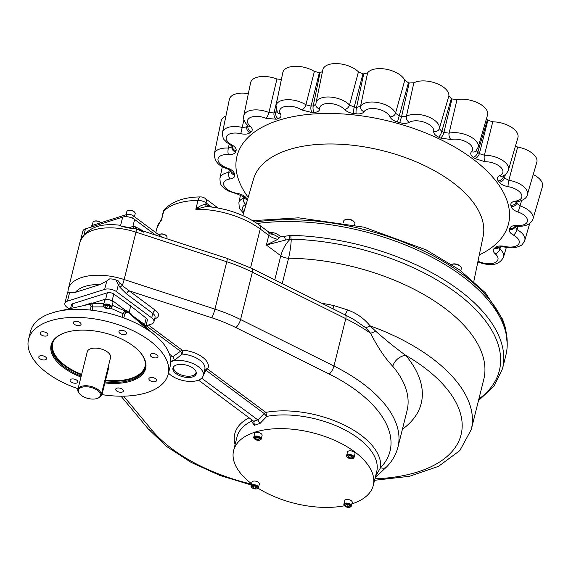 <?xml version="1.0" encoding="UTF-8"?>
<svg xmlns="http://www.w3.org/2000/svg" width="571" height="571" viewBox="0 0 571 571"><rect width="100%" height="100%" fill="white"/><g stroke="black" fill="none" stroke-linecap="round" stroke-linejoin="round"><path stroke-width="0.86" d="M163.113 212.241L161.479 220.092L163.677 211.256A7.68 6.352 -135.9 0 1 165.055 208.75A7.68 7.68 0 0 0 163.113 212.241A7.68 3.883 14 0 1 163.677 211.256A61.411 31.077 -166 0 1 198.023 200.4A7.68 3.883 14 0 1 206.074 202.869L205.688 204.404C202.441 204.654 199.151 206.267 195.817 209.236L198.023 200.4A7.68 3.041 89.3 0 1 200.521 196.924C185.125 197.024 173.306 200.963 165.055 208.75M161.45 218.9L161.015 219.799L161.479 220.092A61.411 31.077 -166 0 0 156.946 227.986L155.797 232.59M79.704 393.947L79.241 393.412A11.998 6.067 14 0 1 77.884 389.408A11.998 6.067 14 0 1 81.475 386.324A11.998 6.067 14 0 1 94.843 387.745A11.998 6.067 14 0 1 101.16 395.211A11.998 6.067 14 0 1 98.091 398.115L97.427 398.365A11.277 5.703 14 0 1 96.942 398.537A11.277 5.703 14 0 1 79.704 393.947A11.277 5.703 14 0 1 83.081 386.974A11.277 5.703 14 0 1 97.72 390.621A11.277 5.703 14 0 1 97.427 398.365M77.884 389.408L87.27 351.772A11.998 6.067 14 0 1 90.86 348.688A11.998 6.067 14 0 1 104.222 350.116A11.998 6.067 14 0 1 110.546 357.582L101.16 395.211M101.924 394.625A71.967 36.416 -166 0 0 168.217 374.198A71.967 36.416 -166 0 0 130.274 329.41A71.967 36.416 -166 0 0 50.105 320.873A71.967 36.416 -166 0 0 28.55 339.374L30.556 331.344A71.967 36.416 14 0 1 49.142 313.864L55.637 311.852M59.156 311.045L89.34 304.322L91.581 303.508L91.71 302.944L89.39 304.1M91.581 303.508L105.721 299.04L112.209 300.41L113.793 294.051A4.796 2.427 -166 0 0 107.269 292.816L72.895 303.686A4.796 2.427 -166 0 0 71.454 304.921L70.583 308.419M145.526 327.047L147.332 320.31A4.796 2.427 -166 0 0 146.205 318.154L130.595 305.913L129.182 312.965L154.199 334.535L131.494 314.871L131.223 314.621L131.78 314.378L126.055 310.117L126.955 311.452L131.223 314.621M145.776 326.569L144.613 324.514L146.205 318.154M168.217 374.198L170.215 366.168A71.967 36.416 -166 0 0 154.406 334.742L154.199 334.535M99.954 397.059A3.362 1.841 -53.4 0 0 102.159 393.933L108.761 367.431A3.362 1.841 -53.4 0 0 108.533 365.64M80.968 377.06A48.699 24.646 14 0 1 63.617 333.214A48.699 24.646 14 0 1 140.145 352.3A48.699 24.646 14 0 1 131.052 381.085A48.699 24.646 14 0 1 104.9 382.934M153.97 357.781A3.961 2.006 -166 0 0 157.931 356.711A3.961 2.006 -166 0 0 154.191 353.727A3.961 2.006 -166 0 0 150.244 354.798A3.961 2.006 -166 0 0 153.97 357.781M125.456 334.456A3.961 2.006 -166 0 0 126.641 333.443A3.961 2.006 -166 0 0 122.908 330.452A3.961 2.006 -166 0 0 118.961 331.523A3.961 2.006 -166 0 0 121.045 333.985A3.961 2.006 -166 0 0 125.456 334.456M81.082 324.214A3.961 2.006 -166 0 0 77.328 321.423A3.961 2.006 -166 0 0 73.373 322.487A3.961 2.006 -166 0 0 76.728 325.391A3.961 2.006 -166 0 0 81.053 324.407A3.961 2.006 -166 0 0 81.082 324.214M46.836 333.05A3.961 2.006 -166 0 0 44.145 331.915A3.961 2.006 -166 0 0 40.184 332.986A3.961 2.006 -166 0 0 43.539 335.884A3.961 2.006 -166 0 0 47.864 334.899A3.961 2.006 -166 0 0 46.836 333.05M42.789 355.79A3.961 2.006 -166 0 0 38.835 356.854A3.961 2.006 -166 0 0 42.19 359.759A3.961 2.006 -166 0 0 46.515 358.774A3.961 2.006 -166 0 0 42.789 355.79M71.304 379.108A3.961 2.006 -166 0 0 70.119 380.129A3.961 2.006 -166 0 0 73.481 383.027A3.961 2.006 -166 0 0 77.806 382.042A3.961 2.006 -166 0 0 75.715 379.579A3.961 2.006 -166 0 0 71.304 379.108M115.685 389.358A3.961 2.006 -166 0 0 119.253 392.106A3.961 2.006 -166 0 0 123.393 391.078A3.961 2.006 -166 0 0 119.667 388.094A3.961 2.006 -166 0 0 115.713 389.165A3.961 2.006 -166 0 0 115.685 389.358M149.923 380.522A3.961 2.006 -166 0 0 153.942 381.792A3.961 2.006 -166 0 0 156.582 380.586A3.961 2.006 -166 0 0 152.85 377.602A3.961 2.006 -166 0 0 148.903 378.673A3.961 2.006 -166 0 0 149.923 380.522M28.55 339.374A71.967 36.416 -166 0 0 47.165 372.977A71.967 36.416 -166 0 0 78.056 388.723M112.209 300.41L127.633 312.002L148.867 330.566L151.629 332.45M148.474 330.338L148.617 330.438A71.967 36.416 14 0 0 55.237 311.944L54.895 311.966M127.633 312.002L126.955 311.452M92.088 310.26L92.837 306.913L104.015 306.863M110.995 308.34L122.972 313.65L125.049 311.024L112.344 305.335M131.872 315.199L144.613 324.514M113.793 294.051L130.595 305.913M91.631 303.494L91.917 303.715A1.442 0.742 127.6 0 0 90.568 305.264L91.039 306.527L90.247 310.053M103.886 303.565L91.917 303.715L92.837 306.913A1.442 0.749 -167.4 0 1 91.039 306.527M127.554 312.33L125.684 312.922A1.442 0.956 72.5 0 0 125.049 311.024L125.898 310.76L126.055 310.117M125.684 312.922L124.799 313.936A1.442 0.728 14 0 1 122.972 313.65L122.066 317.283M139.909 352.029A47.978 24.282 14 0 1 145.084 367.788A47.978 24.282 14 0 1 130.716 380.122A47.978 24.282 14 0 1 105.143 381.97M81.203 376.089A47.978 24.282 14 0 1 51.975 344.577A47.978 24.282 14 0 1 63.952 333.086M460.654 266.707L460.162 266.136A4.989 2.527 14 0 0 452.318 264.18L451.675 264.423A5.76 2.912 14 0 1 460.654 266.707A5.76 2.912 14 0 1 461.347 268.356A5.76 2.912 14 0 1 461.304 268.634L460.783 270.74M343.271 222.683L343.663 221.098A5.76 2.912 14 0 1 345.141 219.707A5.76 2.912 14 0 1 353.349 221.198A5.76 2.912 14 0 1 354.184 221.962A5.76 2.912 14 0 1 354.834 223.889L354.57 224.96M345.141 219.707L345.848 219.435A4.989 2.527 14 0 1 352.964 220.727A4.989 2.527 14 0 1 353.692 221.391L354.184 221.962M270.147 232.889A2.876 1.306 86.6 0 0 270.297 232.433C274.565 232.518 277.998 233.996 280.589 236.858L291.103 235.359A169.13 85.586 14 0 1 502.487 368.766L505.913 355.041A169.13 85.586 -166 0 0 432.383 257.442A169.13 85.586 -166 0 0 257.15 223.489M252.246 487.898A3.362 1.699 -166 0 0 257.029 488.769A3.362 1.699 -166 0 0 257.121 486.463A3.362 1.699 -166 0 0 252.76 485.379A3.362 1.699 -166 0 0 251.754 487.456A3.362 1.699 -166 0 0 252.246 487.898M256.707 487.855L255.13 488.355L253.053 487.641L252.56 486.435L254.131 485.935L256.208 486.649L256.707 487.855M257.307 488.662A3.84 1.941 -166 0 0 257.471 488.605A3.84 1.941 -166 0 0 258.456 487.67A3.84 1.941 -166 0 0 255.201 484.858A3.84 1.941 -166 0 0 251.012 485.814A3.84 1.941 -166 0 0 251.44 487.099A3.84 1.941 -166 0 0 251.618 487.284M258.456 487.67L259.355 484.058A3.84 1.941 -166 0 0 256.101 481.246A3.84 1.941 -166 0 0 251.911 482.202L251.012 485.814M255.608 486.442L255.13 488.355M253.424 486.164L253.053 487.641M352.628 456.165A3.362 1.699 -166 0 0 348.303 455.158A3.362 1.699 -166 0 0 347.361 457.228A3.362 1.699 -166 0 0 352.635 458.549A3.362 1.699 -166 0 0 352.628 456.165M348.16 456.215L349.738 455.715L351.815 456.422L352.314 457.628L350.737 458.128L348.66 457.421L348.16 456.215M352.914 458.434A3.84 1.941 -166 0 0 353.078 458.377A3.84 1.941 -166 0 0 354.063 457.45A3.84 1.941 -166 0 0 353.071 455.658A3.84 1.941 -166 0 0 349.174 454.416A3.84 1.941 -166 0 0 346.611 455.587A3.84 1.941 -166 0 0 347.047 456.871A3.84 1.941 -166 0 0 347.218 457.057M354.063 457.45L354.962 453.831A3.84 1.941 -166 0 0 351.707 451.019A3.84 1.941 -166 0 0 347.518 451.975L346.611 455.587M351.215 456.215L350.737 458.128M349.031 455.936L348.66 457.421M351.872 503.879A71.967 36.416 -166 0 0 373.27 485.429A71.967 36.416 -166 0 0 373.791 481.96A71.967 36.416 -166 0 0 327.369 437.365A71.967 36.416 -166 0 0 248.028 434.938A71.967 36.416 -166 0 0 233.603 450.605A71.967 36.416 -166 0 0 251.54 483.694M258.106 488.226A71.967 36.416 -166 0 0 344.527 505.756M259.941 423.546L266.8 416.373L264.173 413.611L257.906 419.963L259.941 423.546A71.967 36.416 14 0 0 254.366 425.309L251.447 421.227L251.311 419.399M260.048 440.027A3.84 1.941 -166 0 0 260.212 439.97A3.84 1.941 -166 0 0 261.197 439.042L262.103 435.43A3.84 1.941 -166 0 0 258.849 432.618A3.84 1.941 -166 0 0 254.652 433.567L253.752 437.186A3.84 1.941 -166 0 0 254.181 438.464A3.84 1.941 -166 0 0 254.359 438.649M350.173 507.062A3.84 1.941 -166 0 0 350.337 507.005A3.84 1.941 -166 0 0 351.322 506.077L352.221 502.466A3.84 1.941 -166 0 0 348.967 499.654A3.84 1.941 -166 0 0 344.777 500.61L343.87 504.222A3.84 1.941 -166 0 0 344.306 505.499A3.84 1.941 -166 0 0 344.477 505.685M160.008 234.231A3.84 1.941 14 0 1 160.208 234.146A3.84 1.941 14 0 1 166.24 235.652A3.84 1.941 14 0 1 166.382 235.823M158.895 234.902A4.318 2.184 14 0 1 159.766 234.317A4.318 2.184 14 0 1 165.925 235.43A4.318 2.184 14 0 1 166.554 236.009A4.318 2.184 14 0 1 167.039 237.45L166.725 238.714M94.343 221.22A3.84 1.941 14 0 1 94.543 221.134A3.84 1.941 14 0 1 94.715 221.077A3.84 1.941 14 0 1 100.575 222.633A3.84 1.941 14 0 1 100.689 222.769A4.318 2.184 14 0 0 100.26 222.419A4.318 2.184 14 0 0 94.286 221.234A4.318 2.184 14 0 0 94.101 221.298A4.318 2.184 14 0 0 92.994 222.347L92.216 225.459M174.819 370.815A11.998 6.067 14 0 1 174.662 370.636A11.998 6.067 14 0 1 173.213 367.346M196.324 373.113A11.998 6.067 14 0 1 193.512 375.333A11.998 6.067 14 0 1 193.284 375.418M196.103 371.828A11.513 5.824 14 0 1 193.069 375.504A11.513 5.824 14 0 1 176.653 372.52A11.513 5.824 14 0 1 174.969 370.993A11.513 5.824 14 0 1 174.012 366.325M90.96 227.13L91.096 226.58A4.796 2.427 14 0 1 92.531 225.345L92.188 226.744M161.914 237.143L133.307 215.867A4.796 2.427 14 0 0 126.676 214.553L92.531 225.345M145.969 325.784L151.336 324.092A8.636 4.368 -166 0 0 153.927 321.873A8.636 4.368 -166 0 0 151.693 317.84L116.605 291.738A8.636 4.368 -166 0 0 104.671 289.376L67.449 301.138A8.636 4.368 -166 0 0 64.866 303.358A8.636 4.368 -166 0 0 67.1 307.391L68.977 308.79M155.655 235.102L134.628 219.464A8.636 4.368 -166 0 0 122.686 217.094L85.472 228.864A8.636 4.368 -166 0 0 82.888 231.084L80.725 239.741M375.525 476.371L380.564 467.67A6.716 5.56 44 0 0 386.803 466.714L386.803 466.714C392.377 460.947 396.088 454.416 397.951 447.114A136.262 68.955 14 0 0 333.956 366.04L345.769 318.661A136.262 68.955 14 0 1 370.608 333.293L375.789 331.259C386.253 340.523 396.224 348.531 405.688 355.305A148.26 75.022 14 0 1 402.412 429.221M148.381 325.02L182.085 350.094A22.069 11.17 14 0 1 207.551 369.03L265.815 412.376L266.8 416.373A71.967 36.416 14 0 1 343.371 429.135A71.967 36.416 14 0 1 376.689 471.717L373.27 485.429M170.772 361.693A19.193 9.714 14 0 1 192.491 363.363A19.193 9.714 14 0 1 203.219 375.575A19.193 9.714 14 0 1 197.473 380.507A19.193 9.714 14 0 1 168.488 373.091M169.437 354.156L172.885 356.761L174.562 360.322L182.099 354.07A19.193 9.714 14 0 1 204.818 369.152L203.219 375.575M143.842 232.24L136.369 228.828L131.023 228.471A44.931 22.74 -166 0 0 122.579 226.737L119.375 225.188C99.24 222.818 86.142 228.343 80.083 241.761A45.58 23.068 14 0 1 135.969 232.147A6.716 0.807 -71.9 0 0 136.369 228.828A2.876 1.97 -74.4 0 1 135.227 226.744L142.4 230.477A2.876 1.577 -53.4 0 0 142.343 230.763M64.866 303.358L67.364 293.323A8.636 4.368 -166 0 1 68.227 292.002L69.541 292.745L75.429 292.331L100.096 284.529L106.763 280.982L104.671 289.376M332.993 308.84A11.998 0.657 102.2 0 0 333.857 305.592L347.468 309.86C356.554 313.144 364.084 318.475 370.051 325.834L375.789 331.259M374.919 478.812A144.898 73.324 14 0 0 461.075 434.702A144.898 73.324 14 0 0 405.688 355.305A11.998 8.479 139.9 0 0 392.798 366.332C385.125 358.331 377.731 347.318 370.608 333.293L365.697 327.711A11.998 2.412 144.6 0 0 370.051 325.834A153.535 77.692 14 0 1 471.261 429.57L483.773 379.38A153.535 77.692 -166 0 0 288.569 258.213C290.211 250.912 291.096 244.566 291.231 239.178L285.686 239.998A2.876 0.457 -108.8 0 1 284.472 236.494M365.697 327.711L353.128 319.061L345.398 315.014L252.011 268.52L227.13 258.399L136.997 229.021M285.686 239.998L266.386 245.016L277.834 239.349L279.069 237.443L268.013 231.505L259.47 225.145A6.716 3.683 -53.4 0 1 260.24 229.021A61.411 31.077 -166 0 0 195.817 209.236L206.474 206.474C226.887 208.315 244.552 214.539 259.47 225.145M282.245 283.573L288.569 258.213A7.68 3.883 14 0 1 280.789 255.737C282.781 248.885 285.885 243.396 290.097 239.278A2.876 0.821 -95.6 0 1 289.561 235.409M478.869 399.058A166.532 84.272 -166 0 0 465.565 300.153A166.532 84.272 -166 0 0 291.231 239.178A2.876 0.999 -88.6 0 1 291.103 235.359M280.589 236.858L279.069 237.443M207.409 206.595L206.474 206.474M209.022 206.695A2.876 1.577 126.6 0 1 209.107 206.081L210.085 206.809M206.902 206.502A2.876 1.998 103.2 0 1 205.688 204.404L209.107 206.081M115.942 280.004L118.004 280.668L120.374 283.48A2.876 0.592 -28.4 0 0 118.34 284.801L115.942 280.004A8.636 4.368 -166 0 0 109.561 278.933L106.763 280.982M120.374 283.48L122.223 285.564A2.876 1.014 -37.1 0 0 120.088 287.491L126.576 293.922L152.792 313.422A8.636 4.368 14 0 1 155.026 317.455L153.927 321.873M126.576 293.922A2.876 1.577 -53.4 0 1 129.232 290.867L122.223 285.564A6.716 0.807 108.1 0 0 124.157 279.533L135.969 232.147L226.766 261.746A6.716 0.807 -71.9 0 0 227.13 258.399M131.023 228.471L128.953 227.808A8.636 4.368 -166 0 0 122.579 226.737M128.953 227.808L132.9 226.409A2.876 2.106 -90.6 0 0 134.114 228.393M176.553 364.948A11.998 6.067 14 0 1 189.915 366.368A11.998 6.067 14 0 1 196.238 373.834A11.998 6.067 14 0 1 183.127 376.824A11.998 6.067 14 0 1 172.956 368.031A11.998 6.067 14 0 1 176.553 364.948M254.209 421.648L198.522 380.129M201.656 378.188L257.906 419.963M146.147 325.734L180.465 351.258L182.099 354.07A2.876 0.842 -86.3 0 0 182.085 350.094A2.876 1.577 -53.4 0 0 180.465 351.258L172.885 356.761M154.691 318.789L154.969 318.697A11.513 5.824 14 0 0 155.44 310.36L129.232 290.867L211.834 317.79A97.877 49.527 14 0 1 235.802 327.54L329.189 374.034A129.546 65.551 14 0 1 380.564 467.67A74.894 37.9 14 0 0 343.535 424.71A74.894 37.9 14 0 0 265.815 412.376A2.876 1.577 -53.4 0 0 264.187 413.54L205.924 370.194A2.876 0.914 21 0 0 204.568 370.172M251.968 419.885A2.876 2.541 -36.8 0 1 251.447 421.227A71.967 36.416 14 0 0 237.022 436.894L233.603 450.605M253.817 421.262L254.366 425.309M126.027 214.76L126.798 211.663A4.318 2.184 14 0 1 127.904 210.613A4.318 2.184 14 0 1 134.064 211.734A4.318 2.184 14 0 1 134.692 212.305A4.318 2.184 14 0 1 135.177 213.747L134.442 216.709M128.14 210.535A3.84 1.941 14 0 1 128.347 210.442A3.84 1.941 14 0 1 133.821 211.441A3.84 1.941 14 0 1 134.378 211.948A3.84 1.941 14 0 1 134.52 212.126M348.124 504.571L347.368 504.521L346.875 506.534L345.391 505.428L346.012 504.443L348.117 504.564L349.609 505.67L348.981 506.655L346.875 506.534M349.288 505.435L348.981 506.655M351.322 506.077A3.84 1.941 -166 0 0 348.067 503.265A3.84 1.941 -166 0 0 343.87 504.222M349.752 507.226A3.362 1.699 -166 0 0 349.895 507.176A3.362 1.699 -166 0 0 349.98 504.871A3.362 1.699 -166 0 0 345.626 503.779A3.362 1.699 -166 0 0 344.62 505.863A3.362 1.699 -166 0 0 349.752 507.226M258.006 437.536L257.243 437.486L256.75 439.499L255.266 438.392L255.887 437.407L257.999 437.529L259.484 438.635L258.863 439.62L256.75 439.499M259.163 438.4L258.863 439.62M261.197 439.042A3.84 1.941 -166 0 0 259.177 436.651A3.84 1.941 -166 0 0 254.902 436.201A3.84 1.941 -166 0 0 253.752 437.186M255.123 436.836A3.362 1.699 -166 0 0 254.495 438.828A3.362 1.699 -166 0 0 259.769 440.141A3.362 1.699 -166 0 0 259.691 437.707A3.362 1.699 -166 0 0 255.123 436.836M247.2 125.042L246.772 126.969A147.289 74.537 -166 0 1 247.928 126.07A4.796 3.84 -127.4 0 0 251.054 131.901C252.86 130.316 252.596 128.439 250.255 126.277A4.796 2.919 130.7 0 1 248.128 125.906L247.985 125.777M243.938 119.732L240.791 133.7A13.668 6.916 -166 0 0 226.951 135.834A13.668 6.916 -166 0 0 232.062 145.013A4.796 1.863 118.3 0 1 230.791 145.22L226.473 142.208C224.624 139.267 222.626 140.801 222.547 132.358A18.465 9.343 14 0 1 242.204 127.433L246.772 126.969A4.796 3.861 51.2 0 0 249.941 132.772A142.493 72.11 -166 0 1 251.054 131.901M232.062 145.013C235.302 146.868 236.622 148.803 236.023 150.808A4.796 4.125 -158.2 0 1 232.311 146.297M232.083 146.083L231.94 146.783A4.796 4.133 20 0 0 235.587 151.936A142.493 72.11 -166 0 1 236.023 150.808M232.169 146.162A147.289 74.537 -166 0 0 231.94 146.783L228.35 148.103A4.796 1.399 93.7 0 0 228.407 154.591C232.311 154.741 234.702 153.856 235.587 151.936M228.407 154.591A13.668 6.916 -166 0 0 217.965 159.373A13.668 6.916 -166 0 0 227.643 168.152A4.796 0.635 108.5 0 1 227.122 168.688C218.636 166.161 214.375 161.222 214.332 153.87A18.465 9.343 14 0 1 228.35 148.103L229.171 144.27M227.643 168.152C231.462 169.523 233.71 171.329 234.374 173.555A4.796 4.018 167.7 0 1 230.741 170.793M227.122 168.688L230.684 170.565L231.012 171.964A4.796 3.997 -13.9 0 0 234.667 174.833A142.493 72.11 -166 0 1 234.374 173.555M230.877 171.407L228.728 172.506A4.796 2.534 82.6 0 0 230.149 178.951C233.532 178.395 235.038 177.024 234.667 174.833M237.429 193.433A4.796 0.664 99.3 0 0 237.65 194.154L243.439 196.795A4.796 3.512 143 0 0 246.265 197.923C244.402 195.682 241.454 194.19 237.429 193.433A13.668 6.916 -166 0 1 224.132 185.925A13.668 6.916 -166 0 1 230.149 178.951M243.439 196.795L244.481 198.158A4.796 3.469 -38 0 0 247.257 199.215A142.493 72.11 -166 0 1 246.265 197.923M244.124 197.702L243.296 198.237A4.796 3.426 67.3 0 0 245.851 204.397L246.172 204.254M243.546 213.233L240.006 209.143L239.278 207.566L238.892 202.748A18.465 9.343 14 0 1 243.296 198.237L243.56 196.959M237.65 194.154L227.936 190.835L223.896 187.973C222.04 185.033 220.049 186.567 219.963 178.123A18.465 9.343 14 0 1 228.728 172.506L229.314 169.658M225.923 116.034A19.828 10.035 -166 0 0 221.155 120.888L214.332 153.87M248.349 93.658A19.828 10.035 -166 0 0 229.364 99.375L222.547 132.358M477.841 261.932L478.562 262.203A4.796 1.156 -67.6 0 0 479.39 261.775L477.984 261.268M479.39 261.775A13.668 6.916 -166 0 0 495.271 262.51A13.668 6.916 -166 0 0 495.228 253.824A4.796 2.919 -49.3 0 0 499.889 249.092L498.897 247.571M500.567 246.793L499.889 249.092A18.465 9.343 14 0 1 503.529 257.029L506.341 247.414M495.228 253.824C492.887 251.661 492.623 249.784 494.429 248.207A4.796 3.84 52.6 0 0 498.347 248L499.504 247.086C499.518 246.708 501.217 246.701 504.6 247.065L504.685 246.401C500.646 245.566 497.598 245.873 495.542 247.329A4.796 3.861 -128.8 0 0 499.518 247.079M504.685 246.401A13.668 6.916 -166 0 0 518.532 244.274A13.668 6.916 -166 0 0 513.415 235.095A4.796 1.863 -61.7 0 0 517.005 229.642L515.028 226.737M513.415 235.095C510.181 233.232 508.861 231.298 509.46 229.292A4.796 4.125 21.8 0 0 514.914 227.065L515.135 226.501M515.021 226.544A4.796 4.133 -160 0 1 509.889 228.164A142.493 72.11 -166 0 1 509.46 229.292M515.406 225.788L514.821 226.63L517.769 226.287A4.796 1.399 -86.3 0 1 517.076 225.516C513.172 225.367 510.781 226.252 509.889 228.164M517.076 225.516A13.668 6.916 -166 0 0 527.518 220.727A13.668 6.916 -166 0 0 517.84 211.955A4.796 0.635 -71.5 0 0 520.095 205.931L516.734 203.226L517.119 201.87M517.84 211.955C514.021 210.578 511.773 208.779 511.109 206.545A4.796 4.018 -12.3 0 0 516.734 203.226A147.289 74.537 -166 0 0 516.448 201.984M516.405 201.991A4.796 3.997 166.1 0 1 510.817 205.275A142.493 72.11 -166 0 1 511.109 206.545M516.434 201.228L515.806 202.198L516.955 201.898A4.796 2.534 -97.4 0 1 515.335 201.156C511.951 201.706 510.445 203.083 510.817 205.275M515.335 201.156A13.668 6.916 -166 0 0 521.352 194.176A13.668 6.916 -166 0 0 508.054 186.667A4.796 0.664 -80.7 0 1 508.861 180.286L504.436 178.038L505.428 174.383M499.218 182.178A4.796 3.512 -37 0 0 504.436 178.038A147.289 74.537 -166 0 0 503.415 176.703A4.796 3.469 142 0 1 498.226 180.886A142.493 72.11 -166 0 1 499.218 182.178C501.081 184.419 504.029 185.918 508.054 186.667M503.779 175.49L503.415 176.703L502.98 175.897M502.394 176.154L502.48 176.118A4.796 3.426 -112.7 0 1 499.632 175.704C497.098 176.91 496.627 178.637 498.226 180.886M499.632 175.704A13.668 6.916 -166 0 0 500.646 167.224A13.668 6.916 -166 0 0 485.029 161.714A4.796 1.891 -90.6 0 1 484.386 155.219L479.347 153.649L487.891 120.253A148.653 75.222 -166 0 0 487.384 119.874L486.413 118.889M474.944 158.588A4.796 2.662 -53 0 0 479.347 153.649A147.289 74.537 -166 0 0 477.699 152.428A4.796 2.605 126.3 0 1 473.345 157.403A142.493 72.11 -166 0 1 474.944 158.588L485.029 161.714M471.51 151.665A13.668 6.916 -166 0 0 467.413 142.507A13.668 6.916 -166 0 0 451.004 139.538A4.796 2.934 -103 0 1 449.084 133.179A18.465 9.343 14 0 1 469.283 136.134A18.465 9.343 14 0 1 478.07 147.389L475.971 150.972A4.796 3.976 -136.1 0 1 471.51 151.665C470.076 153.399 470.69 155.312 473.345 157.403M487.384 119.874L477.699 152.428L476.385 150.508M478.07 147.389L487.534 115.071A19.828 10.035 -166 0 0 478.405 103.137A19.828 10.035 -166 0 0 456.986 99.689L449.084 133.179L443.917 132.451L451.975 98.933A148.653 75.222 -166 0 0 451.318 98.626L448.877 95.864A19.828 10.035 -166 0 0 436.058 83.273A19.828 10.035 -166 0 0 413.854 82.838L409.186 82.959A148.653 75.222 -166 0 0 408.458 82.752L404.782 80.268A19.828 10.035 -166 0 0 386.596 69.305A19.828 10.035 -166 0 0 367.596 72.902L363.727 73.887A148.653 75.222 -166 0 0 362.992 73.802L358.438 71.853A19.828 10.035 -166 0 0 337.647 63.624A19.828 10.035 -166 0 0 322.836 69.826L316.02 102.801A18.465 9.343 14 0 1 330.131 97.049A18.465 9.343 14 0 1 349.523 105.057A4.796 3.269 137.1 0 1 344.52 109.461C346.733 111.652 349.852 113.015 353.863 113.55A4.796 1.071 96.3 0 1 354.191 107.105L349.523 105.057L358.438 71.853M440.662 138.075A4.796 1.549 -64.5 0 0 443.917 132.451A147.289 74.537 -166 0 0 441.804 131.451A4.796 1.485 115 0 1 438.621 137.111A142.493 72.11 -166 0 1 440.662 138.075L451.004 139.538M451.318 98.626L441.804 131.451L439.356 128.589A4.796 4.14 -169.6 0 1 433.717 131.373C433.525 133.478 435.159 135.391 438.621 137.111M433.717 131.373A13.668 6.916 -166 0 0 424.917 122.444A13.668 6.916 -166 0 0 409.328 122.301A4.796 3.69 -121 0 1 406.402 116.334L401.606 116.505L409.186 82.959M399.736 122.644L401.606 116.505A147.289 74.537 -166 0 0 399.25 115.834L397.452 122.001A142.493 72.11 -166 0 1 399.736 122.644C403.733 123.693 406.93 123.579 409.328 122.301M408.458 82.752L399.25 115.834L395.503 113.251A4.796 3.897 158.6 0 1 389.964 116.834C391.028 119.089 393.519 120.816 397.452 122.001M389.964 116.834A13.668 6.916 -166 0 0 377.31 108.997A13.668 6.916 -166 0 0 364.062 111.702A4.796 4.09 -149 0 1 360.522 106.32L356.575 107.377L363.727 73.887M364.062 111.702C362.785 113.486 360.151 114.193 356.161 113.815A4.796 0.999 -83.2 0 1 356.575 107.377A147.289 74.537 -166 0 0 354.191 107.105L362.992 73.802M344.52 109.461A13.668 6.916 -166 0 0 329.26 103.487A13.668 6.916 -166 0 0 319.653 108.768A4.796 4.083 176.3 0 1 315.863 105.064L315.906 104.472M315.934 104.122L313.215 105.963L320.038 72.61A148.653 75.222 -166 0 0 319.367 72.653L314.385 71.425A19.828 10.035 -166 0 0 294.736 66.293A19.828 10.035 -166 0 0 282.823 72.531L276.007 105.507A18.465 9.343 14 0 1 287.406 99.689A18.465 9.343 14 0 1 305.906 104.8A4.796 2.327 123 0 1 301.838 109.975L312.116 112.594A4.796 2.255 85.8 0 1 311.045 106.113L305.906 104.8L314.385 71.425M319.653 108.768C319.617 110.895 317.804 112.123 314.214 112.451A4.796 2.191 -93.6 0 1 313.215 105.963A147.289 74.537 -166 0 0 311.045 106.113L319.367 72.653M301.838 109.975A13.668 6.916 -166 0 0 285.464 106.449A13.668 6.916 -166 0 0 280.432 113.793A4.796 3.683 148.6 0 1 277.342 112.28L276.007 105.507M276.999 111.673L275.779 112.408L276.264 109.946M277.998 118.682A4.796 3.169 -107.1 0 1 275.779 112.408A147.289 74.537 -166 0 0 274.03 112.958A4.796 3.212 72 0 0 276.307 119.218A142.493 72.11 -166 0 1 277.998 118.682C280.832 117.676 281.646 116.049 280.432 113.793M322.465 71.632L320.038 72.61M367.596 72.902L360.522 106.32A18.465 9.343 14 0 1 378.416 102.666A18.465 9.343 14 0 1 395.503 113.251L404.782 80.268M413.854 82.838L406.402 116.334A18.465 9.343 14 0 1 427.465 116.52A18.465 9.343 14 0 1 439.356 128.589L448.877 95.864M456.986 99.689L451.975 98.933M492.759 121.809L484.386 155.219A18.465 9.343 14 0 1 508.433 169.972L517.897 137.654A19.828 10.035 -166 0 0 492.759 121.809L487.891 120.253M517.669 147.032L508.861 180.286A18.465 9.343 14 0 1 527.354 194.597L536.819 162.278A19.828 10.035 -166 0 0 517.669 147.032L515.37 146.29M521.559 200.678L520.095 205.931A18.465 9.343 14 0 1 532.986 218.857L542.45 186.531A19.828 10.035 -166 0 0 533.221 174.555M517.968 226.302L517.005 229.642A18.465 9.343 14 0 1 524.778 240.37L529.724 223.468M277.82 96.749L274.03 112.958L268.927 112.516A4.796 1.156 112.4 0 1 266.093 118.325L276.307 119.218M268.927 112.516L276.935 79.034A19.828 10.035 -166 0 0 250.612 82.709L243.796 115.692A18.465 9.343 14 0 1 268.927 112.516M281.86 79.419L276.935 79.034M144.82 326.434A4.318 2.184 -166 0 0 143.671 324.685A4.318 2.184 -166 0 0 141.644 323.678M108.511 305.692L107.248 305.514M108.354 305.578L110.217 306.955L109.439 308.19L106.798 308.033L104.943 306.656L105.721 305.421L108.354 305.578M107.398 305.628L106.798 308.033M109.818 306.663L109.439 308.19M110.531 308.526A4.318 2.184 -166 0 0 110.717 308.461A4.318 2.184 -166 0 0 111.823 307.412A4.318 2.184 -166 0 0 109.546 304.728A4.318 2.184 -166 0 0 104.736 304.215A4.318 2.184 -166 0 0 103.444 305.328A4.318 2.184 -166 0 0 103.929 306.77A4.318 2.184 -166 0 0 104.1 306.948M110.11 308.69A3.84 1.941 -166 0 0 110.274 308.633A3.84 1.941 -166 0 0 110.374 305.992A3.84 1.941 -166 0 0 105.392 304.75A3.84 1.941 -166 0 0 104.243 307.127A3.84 1.941 -166 0 0 110.11 308.69M111.823 307.412L112.922 303.001A4.318 2.184 -166 0 0 110.646 300.31A4.318 2.184 -166 0 0 105.835 299.796A4.318 2.184 -166 0 0 104.543 300.91L103.444 305.328M105.721 299.04L107.269 292.816M71.782 308.147L72.895 303.686M101.588 393.512L102.159 393.933M108.197 367.01L108.761 367.431M145.434 363.955A47.593 24.082 14 0 1 130.838 378.423A47.593 24.082 14 0 1 105.564 380.265M81.632 374.39A47.593 24.082 14 0 1 53.474 341.03M131.63 314.985L131.78 314.378M85.636 304.871L91.71 302.944M90.568 305.264L89.34 304.322M124.799 313.936L123.807 317.911M145.22 367.196A47.978 24.282 14 0 1 131.016 378.937A47.978 24.282 14 0 1 105.435 380.786M81.503 374.904A47.978 24.282 14 0 1 52.139 343.985M126.676 214.553L126.148 216.687M133.307 215.867L132.7 218.308M235.095 444.623A74.894 37.9 14 0 1 249.127 417.772M251.44 484.101A129.546 65.551 14 0 1 151.865 430.091L123.65 396.153M170.765 361.329A19.193 9.714 14 0 1 174.562 360.322M75.429 292.331A38.864 19.664 14 0 1 100.096 284.529M270.297 232.433A169.13 85.586 -166 0 0 269.462 232.483M345.148 314.892A11.998 0.521 111.5 0 0 347.468 309.86M392.798 366.332A136.262 68.955 14 0 1 407.066 410.578L397.951 447.114M321.759 303.244A153.535 77.692 14 0 1 333.857 305.592M250.569 267.813L260.24 229.021L268.784 235.38L266.386 245.016L280.789 255.737L274.779 279.861M80.083 241.761L68.27 289.14A45.58 23.068 14 0 1 124.157 279.533L214.953 309.125L226.766 261.746A104.593 52.932 14 0 1 252.375 272.167L345.769 318.661A6.716 2.32 -63.5 0 0 345.398 315.014M211.834 317.79A6.716 0.807 -71.9 0 0 214.953 309.125A104.593 52.932 14 0 1 240.562 319.546L252.375 272.167A6.716 2.32 -63.5 0 0 252.011 268.52M235.802 327.54A6.716 2.32 -63.5 0 0 240.562 319.546L333.956 366.04A6.716 2.32 -63.5 0 1 329.189 374.034M218.022 207.987L205.189 198.437A7.68 4.211 -53.4 0 1 206.074 202.869L211.605 206.988M268.013 231.505A6.716 3.683 -53.4 0 1 268.784 235.38A14.396 7.28 -166 0 0 277.834 239.349M251.211 484.993L219.828 475.436L191.114 462.382L166.739 446.558L148.103 428.764A6.716 4.768 -39.7 0 0 151.865 430.091M155.44 310.36A2.876 1.577 -53.4 0 0 152.792 313.422L151.693 317.84M120.088 287.491L118.34 284.801L116.605 291.738M69.541 292.745L67.449 301.138M135.227 226.744L132.9 226.409L134.628 219.464M120.595 225.495L122.686 217.094M84.123 234.274L85.472 228.864M143.121 231.019L142.4 230.477M201.763 378.238L202.098 377.717M203.012 376.225L205.924 370.194A2.876 1.577 -53.4 0 1 207.551 369.03A2.876 2.455 31 0 0 204.689 369.673M202.027 378.395A22.069 11.17 14 0 1 200.814 378.894M253.745 421.205A74.851 37.879 14 0 1 257.842 419.906M170.286 357.175A22.069 11.17 14 0 1 172.663 356.554M473.844 281.289L483.166 236.18A118.333 59.876 -166 0 0 483.751 231.676A118.333 59.876 -166 0 0 378.223 149.609A118.333 59.876 -166 0 0 253.581 178.937L242.846 215.61M479.29 254.923A139.909 70.797 -166 0 0 509.51 217.158A139.909 70.797 -166 0 0 345.712 114.15A139.909 70.797 -166 0 0 248.207 197.309M254.994 222.069A168.552 85.293 14 0 1 422.726 250.512A168.552 85.293 14 0 1 507.184 342.636M240.791 133.7C244.831 134.542 247.878 134.228 249.941 132.772M247.536 199.6L247.257 199.215M245.851 204.397A13.668 6.916 -166 0 0 243.931 211.898M494.429 248.207A142.493 72.11 -166 0 0 495.542 247.329M356.161 113.815A142.493 72.11 -166 0 0 353.863 113.55M314.214 112.451A142.493 72.11 -166 0 0 312.116 112.594M266.093 118.325A13.668 6.916 -166 0 0 250.212 117.59A13.668 6.916 -166 0 0 250.255 126.277M257.029 488.769L257.471 488.605M251.754 487.456L251.44 487.099M352.635 458.549L353.078 458.377M347.361 457.228L347.047 456.871M160.208 234.146L159.766 234.317M166.24 235.652L166.554 236.009M94.543 221.134L94.101 221.298M193.069 375.504L193.512 375.333M174.969 370.993L174.662 370.636M374.547 480.297L409.478 476.3L438.521 466.343L459.805 450.605L471.261 429.57M502.487 368.766L494.058 386.139L478.484 400.585M205.189 198.437A7.68 7.68 0 0 0 200.521 196.924M156.946 227.986L161.015 219.799M273.316 234.431L269.298 233.739M148.103 428.764L121.009 396.181M375.226 477.563L386.803 466.714M67.792 292.459L68.27 289.14M128.347 210.442L127.904 210.613M134.378 211.948L134.692 212.305M349.895 507.176L350.337 507.005M344.62 505.863L344.306 505.499M259.769 440.141L260.212 439.97M254.495 438.828L254.181 438.464M252.703 220.663L298.59 217.822L364.048 227.194L426.102 249.841L459.655 269.919L485.443 292.837L502.58 319.21L505.635 328.432L507.205 343.614M243.796 115.692C242.968 118.932 244.409 122.337 248.128 125.906L248.499 126.148M230.791 145.22L232.54 146.569L232.447 145.412M238.892 202.748L240.505 194.939M219.963 178.123L222.347 166.604M478.562 262.203C487.12 265.122 498.469 267.249 503.529 257.029M504.6 247.065C510.902 248.528 516.284 248.014 520.752 245.509C521.637 245.501 522.979 243.781 524.778 240.37M517.769 226.287C526.027 226.537 531.094 224.06 532.986 218.857M516.955 201.898C523.457 200.371 526.919 197.937 527.354 194.597M508.433 169.972C507.198 173.113 505.214 175.161 502.48 176.118M316.02 102.801L315.863 105.064M110.274 308.633L110.717 308.461M104.243 307.127L103.929 306.77"/></g></svg>
